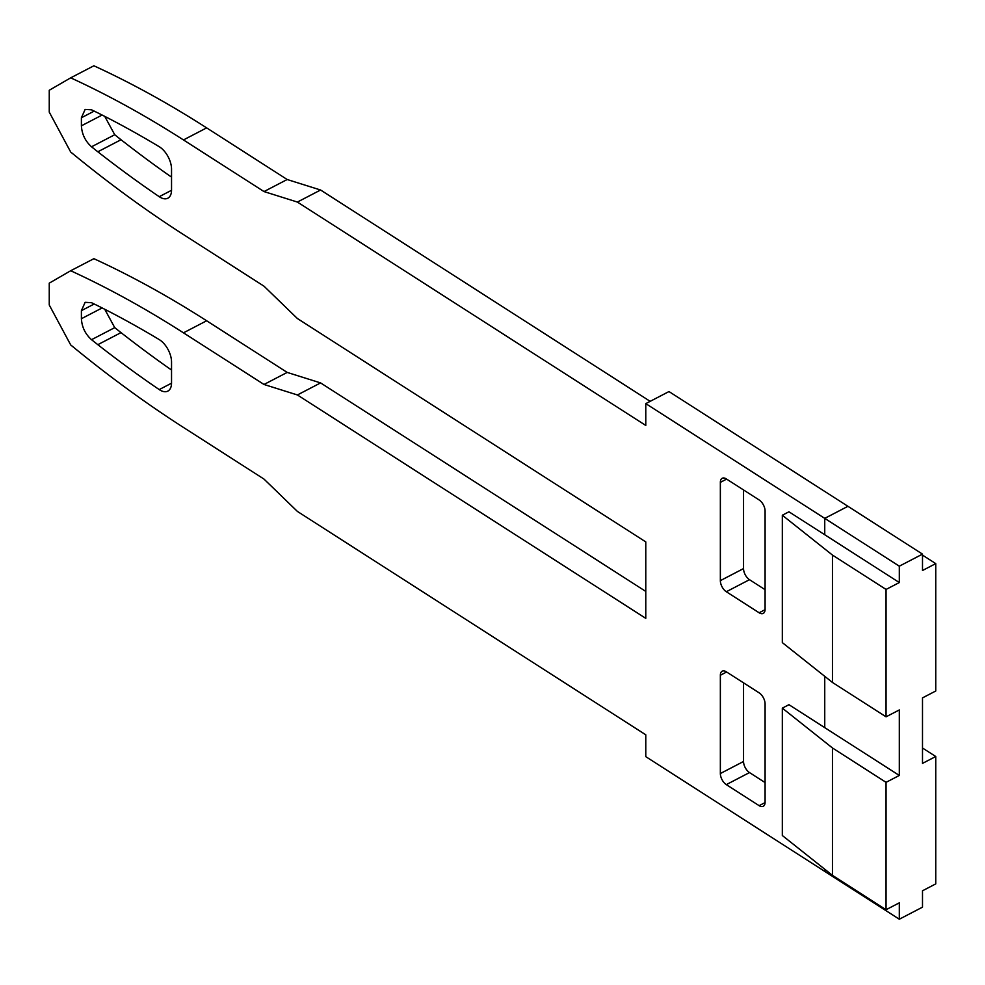 <?xml version="1.0" encoding="UTF-8"?>
<svg xmlns="http://www.w3.org/2000/svg" width="985" height="985" viewBox="0 0 985 985"><rect width="100%" height="100%" fill="white"/><g stroke="black" fill="none" stroke-linecap="round" stroke-linejoin="round"><path stroke-width="1.48" d="M183.469 139.932L206.653 127.878A1141.122 623.456 62.5 0 0 93.895 65.786L70.698 77.84A1141.122 623.456 -117.5 0 1 183.469 139.932L264.005 191.57L297.396 202.06L645.778 425.446L645.778 403.616L668.975 391.562L847.937 506.302L824.74 518.369L824.74 534.744L824.74 518.369L899.317 566.178L922.502 554.124L922.502 570.5L935.75 563.617L922.502 555.109M650.162 401.338L320.581 190.006L287.189 179.516L206.653 127.878M70.698 77.84L49.25 90.263L49.25 112.105L70.698 152.035A1141.122 623.456 -117.5 0 0 183.469 234.553L264.005 286.192L297.396 318.524L645.778 541.91L645.778 618.346L297.396 394.96L264.005 384.47L183.469 332.832A1141.122 623.456 -117.5 0 0 70.698 270.74L93.895 258.686A1141.122 623.456 62.5 0 1 206.653 320.778L287.189 372.416L320.581 382.906L645.778 591.419M765.086 782.57L749.499 772.572A8.914 4.876 -117.5 0 1 743.54 761.479L743.54 682.851M104.755 116.378L114.728 134.736L121.02 139.735A1114.38 608.841 -117.5 0 0 171.538 177.14M104.755 309.278L114.728 327.636L121.02 332.622A1114.38 608.841 -117.5 0 0 171.538 370.04M743.54 489.951L743.54 568.579A8.914 4.876 -117.5 0 0 749.499 579.685L765.086 589.67M765.086 609.321L765.086 511.055A8.914 4.876 62.5 0 0 759.127 499.949L726.314 478.907A8.914 4.876 62.5 0 0 722.202 478.279A8.914 4.876 62.5 0 0 720.355 482.367L720.355 580.633A8.914 4.876 62.5 0 0 726.314 591.739L759.127 612.769A8.914 4.876 62.5 0 0 763.24 613.396A8.914 4.876 62.5 0 0 765.086 609.321M824.74 676.326L824.74 727.644L824.74 676.326M824.74 869.226L824.74 871.405L824.74 869.226M70.698 270.74L49.25 283.163L49.25 304.993L70.698 344.935A1141.122 623.456 -117.5 0 0 183.469 427.453L264.005 479.092L297.396 511.424L645.778 734.81L645.778 756.652L899.317 919.214L922.502 907.16L922.502 890.785L935.75 883.89L935.75 756.505L922.502 748.009M645.778 403.616L824.74 518.369L847.937 506.302L922.502 554.124M726.314 671.807L759.127 692.837A8.914 4.876 62.5 0 1 765.086 703.943L765.086 802.221A8.914 4.876 62.5 0 1 763.24 806.296A8.914 4.876 62.5 0 1 759.127 805.668L726.314 784.626A8.914 4.876 62.5 0 1 720.355 773.533L720.355 675.254A8.914 4.876 62.5 0 1 722.202 671.179A8.914 4.876 62.5 0 1 726.314 671.807M97.823 112.869A1114.38 608.841 62.5 0 1 159.225 146.703A17.828 9.739 62.5 0 1 171.538 169.149L171.538 190.043A17.828 9.739 62.5 0 1 167.832 198.207A17.828 9.739 62.5 0 1 159.225 196.692A1114.38 608.841 62.5 0 1 97.823 151.788L91.531 146.79C85.276 141.175 81.903 134.194 81.398 125.821L81.398 117.757L85.129 109.421L91.531 109.803L97.823 112.869M159.225 389.592A1114.38 608.841 62.5 0 1 97.823 344.676L91.531 339.69C85.276 334.075 81.903 327.094 81.398 318.721L81.398 310.657L85.129 302.321L91.531 302.703L97.823 305.769A1114.38 608.841 62.5 0 1 159.225 339.591A17.828 9.739 62.5 0 1 171.538 362.049L171.538 382.931A17.828 9.739 62.5 0 1 167.832 391.107A17.828 9.739 62.5 0 1 159.225 389.592L171.538 383.19M264.005 384.47L287.189 372.416M297.396 394.96L320.581 382.906M264.005 191.57L287.189 179.516M297.396 202.06L320.581 190.006M935.75 756.505L922.502 763.4L922.502 697.885L935.75 691.002L935.75 563.617M899.317 566.178L899.317 582.554L886.057 589.436L886.057 716.821L899.317 709.939L899.317 775.454L886.057 782.336L886.057 909.721L899.317 902.839L899.317 919.214M899.317 775.454L788.948 704.694L782.324 708.129L832.46 747.972L886.057 782.336M899.317 582.554L788.948 511.794L782.324 515.229L782.324 642.614L832.46 682.457L832.46 555.072L886.057 589.436M886.057 909.721L832.46 875.357L782.324 835.514L782.324 708.129M832.46 875.357L832.46 747.972M886.057 716.821L832.46 682.457M782.324 515.229L832.46 555.072M765.086 609.678L759.127 612.769M726.314 591.739L749.499 579.685M743.54 568.579L720.355 580.633M720.355 482.367L726.622 479.104M765.086 802.578L759.127 805.668M726.314 784.626L749.499 772.572M743.54 761.479L720.355 773.533M720.355 675.254L726.622 672.004M159.225 196.692L171.538 190.29M121.02 139.735L97.823 151.788M91.531 146.79L114.728 134.736M102.132 115.048L81.398 125.821M81.398 117.757L94.203 111.108M121.02 332.622L97.823 344.676M91.531 339.69L114.728 327.636M102.132 307.948L81.398 318.721M81.398 310.657L94.203 303.996M183.469 332.832L206.653 320.778"/></g></svg>
